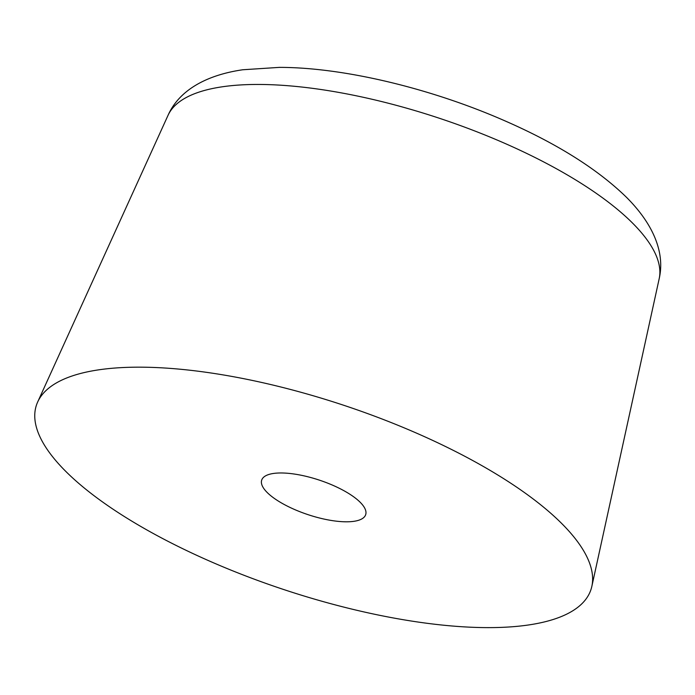 <?xml version="1.0" encoding="UTF-8"?>
<svg xmlns="http://www.w3.org/2000/svg" width="695" height="695" viewBox="0 0 695 695"><rect width="100%" height="100%" fill="white"/><g stroke="black" fill="none" stroke-linecap="round" stroke-linejoin="round"><path stroke-width="1.04" d="M139.93 367.168A292.195 96.892 18.4 0 1 444.105 445.825A292.195 96.892 18.4 0 1 591.853 586.337A292.195 96.892 18.4 0 1 487.456 627.62A292.195 96.892 18.4 0 1 174.688 544.724A292.195 96.892 18.4 0 1 37.678 401.988A292.195 96.892 18.4 0 1 139.93 367.168M346.266 521.806A54.783 18.166 18.4 0 1 288.425 506.664A54.783 18.166 18.4 0 1 261.702 480.097A54.783 18.166 18.4 0 1 281.11 472.974A54.783 18.166 18.4 0 1 338.952 488.116A54.783 18.166 18.4 0 1 365.674 514.682A54.783 18.166 18.4 0 1 346.266 521.806M659.19 278.695C665.271 252.198 652.866 223.738 626.629 197.45C597.561 169.085 556.756 143.448 504.205 120.539C430.579 88.282 343.478 67.337 279.294 67.38L242.781 69.761C206.033 75.095 179.049 90.454 168.042 115.318A258.966 85.867 18.4 0 1 258.662 84.451A258.966 85.867 18.4 0 1 528.243 154.168A258.966 85.867 18.4 0 1 659.19 278.695L591.853 586.337M168.042 115.318L37.678 401.988"/></g></svg>
